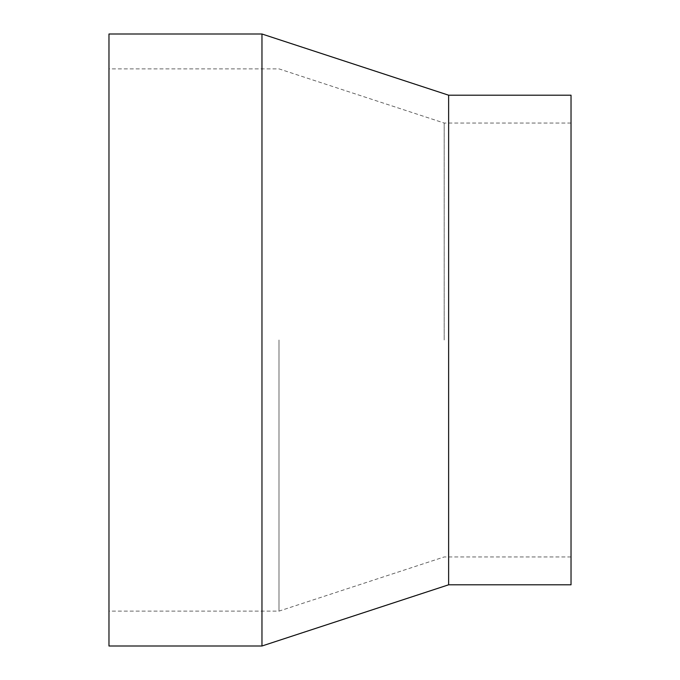 <?xml version="1.0" encoding="UTF-8"?>
<svg xmlns="http://www.w3.org/2000/svg" width="680" height="680" viewBox="0 0 680 680"><rect width="100%" height="100%" fill="white"/><g stroke="black" fill="none" stroke-linecap="round" stroke-linejoin="round"><path stroke-width="0.51" stroke-dasharray="3.4 2.55" d="M108.97 646L108.97 34M278.987 340L278.987 611.116L278.987 340M444.185 340L444.185 123.046L444.185 340M571.03 584.8L571.03 95.2M448.63 584.8L448.63 95.2M261.97 646L261.97 34M571.03 340L571.03 123.046L571.03 340M108.97 340L108.97 68.884L108.97 340M571.03 556.954L444.185 556.954L278.987 611.116L108.97 611.116M571.03 123.046L444.185 123.046L278.987 68.884L108.97 68.884"/><path stroke-width="1.02" d="M448.63 584.8L571.03 584.8L571.03 95.2L448.63 95.2L448.63 584.8L261.97 646L108.97 646L108.97 34L261.97 34L261.97 646M448.63 95.2L261.97 34"/></g></svg>
